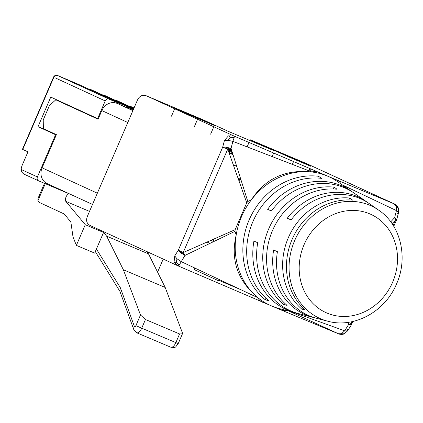 <?xml version="1.0" encoding="UTF-8"?>
<svg xmlns="http://www.w3.org/2000/svg" width="423" height="423" viewBox="0 0 423 423"><rect width="100%" height="100%" fill="white"/><g stroke="black" fill="none" stroke-linecap="round" stroke-linejoin="round"><path stroke-width="0.63" d="M198.101 117.996L174.916 108.182L191.18 115.648L214.366 125.462L198.101 117.996L197.89 118.488M271.518 149.07L287.783 156.542L310.968 166.355L294.704 158.884L271.518 149.07M307.188 163.881L394.442 203.955L307.188 163.881L394.442 203.955L307.188 163.881L394.442 203.955L307.188 163.881L394.442 203.955L327.518 176.111L234.078 136.069L228.436 135.852L224.428 140.51L228.002 140.304L232.883 141.367L234.183 137.491L234.078 136.069L146.818 95.995L203.172 119.846L227.569 131.051L274.585 150.953L250.183 139.749L249.866 140.489M342.091 184.772L396.451 210.601L398.514 212.737L398.323 208.068L398.376 208.491L393.792 203.675L306.538 163.601L250.183 139.749M176.999 265.401L90.892 225.856C86.72 223.984 85.61 220.669 87.561 215.915L137.274 100.484C139.389 95.799 142.567 94.303 146.818 95.995M218.871 280.317L240.602 289.581M347.309 328.999L347.505 330.939L344.682 330.818L341.387 333.779L338.257 333.705L280.005 309.525M178.263 265.977L279.55 309.34L283.558 310.545L286.461 310.456M194.918 268.082L194.257 269.61L218.654 280.814L219.214 279.518M392.052 223.667L395.494 220.145C396.563 220.647 396.494 220.658 395.294 220.182L393.216 225.438M350.963 323.331L350.91 323.246C352.058 323.838 352.073 323.944 350.958 323.563L351.011 321.866M257.723 297.644L181.107 261.583L176.988 258.76L174.715 255.941L174.086 262.038L178.21 265.961L179.209 265.131L184.951 255.439L183.191 252.557L235.167 229.668L246.736 202.802L227.733 149.134L231.037 148.431L226.215 147.141L222.699 147.125L227.733 149.134L183.191 252.557L178.31 250.189L180.706 252.811L184.951 255.439L234.971 231.339L236.203 234.929C230.382 259.754 237.541 280.618 257.686 297.528L257.723 297.644C259.146 300.24 261.271 301.964 264.116 302.805M351.751 321.718L350.958 323.563L348.52 324.674L344.682 330.818L292.489 312.026M351.222 324.991L351.809 323.785L351.079 324.393L351.222 324.991L348.52 324.674L348.674 322.263M390.752 221.848L394.606 217.665L395.494 220.145M320.042 172.944C317.462 171.495 314.733 171.162 311.862 171.944L232.883 141.367L231.037 148.431L247.815 201.507L251.283 199.905C265.406 178.421 285.562 169.121 311.751 171.992A70.699 62.932 114.7 0 0 251.283 199.905A70.699 62.932 -65.3 0 0 236.203 234.929A70.699 62.932 114.7 0 0 257.686 297.528A70.699 62.932 -65.3 0 0 271.592 305.972A70.699 62.932 -65.3 0 0 279.349 308.605L295.138 312.713A67.812 60.362 -65.3 0 1 287.703 310.191A67.812 60.362 -65.3 0 1 253.927 241.031L257.718 242.749A67.183 59.802 -65.3 0 0 291.204 311.106A67.183 59.802 -65.3 0 0 298.575 313.607L312.988 317.361A64.545 57.454 -65.3 0 1 305.908 314.955A64.545 57.454 -65.3 0 1 273.623 249.977L277.409 251.696A63.915 56.894 -65.3 0 0 309.409 315.875A63.915 56.894 -65.3 0 0 316.42 318.255L327.682 321.184A61.853 55.059 114.7 0 1 320.893 318.879A61.853 55.059 114.7 0 1 294.651 240.613A61.853 55.059 114.7 0 1 369.824 205.271A61.853 55.059 114.7 0 1 378.675 210.152L369.115 203.521A63.915 56.894 -65.3 0 0 359.968 198.477A63.915 56.894 -65.3 0 0 291.077 219.949L287.291 218.231A64.545 57.454 -65.3 0 1 356.964 196.409A64.545 57.454 -65.3 0 1 366.202 201.496A64.545 57.454 -65.3 0 1 367.645 202.538M311.862 171.944L311.751 171.992A70.699 62.932 -65.3 0 1 327.518 176.111A70.699 62.932 -65.3 0 1 337.639 181.684L351.048 190.985A67.812 60.362 -65.3 0 1 352.491 192.021M174.657 108.78L171.468 116.188M197.541 119.291L194.353 126.699M294.704 158.884L294.493 159.381M293.546 161.581L292.335 164.383M309.99 168.634L309.033 170.85M213.811 126.763L210.617 134.17M134.414 326.514A4.711 3.765 160.1 0 0 133.848 329.755L119.836 291.114L120.349 287.725L134.414 326.514A1.57 0.714 112.9 0 0 135.905 325.636L141.721 328.169L145.449 319.513L179.579 333.959L182.424 333.842L182.35 332.705L165.208 287.471L123.347 269.747L106.644 236.156L148.505 253.874L146.421 251.373M145.449 319.513L140.489 314.987L123.347 269.747M165.208 287.471L148.505 253.874M106.644 236.156L103.561 232.454L85.272 224.713L65.808 201.359A4.241 1.93 -67.1 0 1 66.067 196.922A4.241 1.93 -67.1 0 1 69.071 193.75M70.995 194.564L38.747 180.912A3.141 2.797 -65.3 0 1 38.678 180.885A3.141 2.797 -65.3 0 1 37.414 176.936L55.593 134.731L38.028 126.667L50.765 97.084L97.607 118.599L105.221 100.923L55.096 77.811M57.591 75.506A3.141 1.433 112.9 0 1 57.623 75.516A3.141 3.141 0 0 0 53.515 77.166L22.44 149.308L27.955 151.852L22.366 164.838A7.857 3.58 -67.1 0 0 21.15 169.47C21.393 171.923 22.705 173.647 25.084 174.641L38.609 180.848M38.678 180.885L25.084 174.641M45.277 183.677L37.911 200.782A12.568 5.726 -67.1 0 0 39.503 202.522L64.18 213.969L70.858 221.985L73.005 236.917L76.373 245.377L85.272 224.713M103.561 232.454L94.662 253.118L76.373 245.377M163.209 259.082L157.589 272.142M132.896 110.646L117.097 103.392L132.996 110.414M232.851 154.168L228.864 152.338M236.684 166.297L233.253 164.721M228.351 150.879L232.349 152.571M232.026 151.561L227.986 149.848M231.91 151.185L227.849 149.467M133.398 109.483L127.73 107.088L133.324 109.657M236.737 166.461L233.311 164.885M232.904 154.332L228.922 152.502M306.538 163.601L307.674 164.124M310.863 169.01L310.63 171.468M396.737 219.537L396.272 220.542L396.192 219.637L396.737 219.537L398.514 212.737L397.023 213.567M396.732 219.315L394.606 217.665L396.451 210.601L396.356 206.133M350.493 323.907L350.963 323.272M395.415 220.224L395.431 219.653M335 179.278C337.84 180.119 339.97 181.842 341.387 184.439M351.391 324.827L347.69 330.744L344.206 333.779L341.387 333.779M289.131 311.154L338.686 333.863M246.736 202.802L247.815 201.507M398.376 208.491L398.519 212.478M396.192 219.637L395.251 218.95M351.079 324.393L349.906 324.235M344.507 333.567L347.505 330.939M174.086 262.038L176.312 262.376L179.209 265.131M180.219 251.151L181.7 252.7L180.706 252.811M226.215 147.141L226.818 147.944L224.682 147.913M226.818 147.944L229.393 148.748M228.002 140.304L230.181 137.295L234.183 137.491M230.181 137.295L228.436 135.852M234.971 231.339L235.167 229.668M271.455 210.918L267.6 209.29A67.812 60.362 -65.3 0 1 341.34 185.639A67.812 60.362 -65.3 0 1 351.048 190.985M267.6 209.29L271.386 211.008A67.183 59.802 -65.3 0 1 344.343 187.712A67.183 59.802 -65.3 0 1 353.961 193.01L366.202 201.496M314.717 317.779A64.545 57.454 -65.3 0 1 312.988 317.361M296.867 313.136A67.812 60.362 -65.3 0 1 295.138 312.713M265.972 298.226L265.295 299.801A69.446 61.816 -65.3 0 1 249.131 219.934A69.446 61.816 -65.3 0 1 318.498 176.264L317.731 178.035M265.295 299.801L268.801 300.7A68.817 61.256 -65.3 0 1 252.901 221.641A68.817 61.256 -65.3 0 1 321.496 178.353L318.498 176.264M284.251 302.831L283.547 304.465L287.053 305.364A65.549 58.348 -65.3 0 1 272.497 230.546A65.549 58.348 -65.3 0 1 337.073 189.229L334.075 187.135L333.287 188.97M283.547 304.465A66.178 58.908 -65.3 0 1 268.727 228.832A66.178 58.908 -65.3 0 1 334.075 187.135M302.535 307.415L301.8 309.118A62.911 56 -65.3 0 1 288.322 237.737A62.911 56 -65.3 0 1 349.652 198.017L348.832 199.92M301.8 309.118L305.311 310.011A62.281 55.439 -65.3 0 1 292.087 239.45A62.281 55.439 -65.3 0 1 352.645 200.111L349.652 198.017M291.146 219.865L287.291 218.231M56.338 134.763L46.768 130.226M273.676 153.057L272.163 156.573M229.113 153.031L233.015 154.681M249.01 142.477L247.117 146.876M117.097 103.392A12.568 11.188 114.7 0 0 101.821 110.577L98.094 119.233L55.804 99.812L49.449 105.533L43.231 119.958L43.379 128.666L56.391 134.646L42.099 167.831A12.568 11.188 114.7 0 0 47.159 183.614L92.5 204.441M98.194 119L55.804 99.812M46.72 130.347L38.028 126.667M56.233 135.006L55.593 134.731M105.221 100.923A3.141 2.797 114.7 0 1 109.039 99.13L119.344 103.492L119.032 104.211M97.607 118.599L98.252 118.874M127.059 107.691L127.73 107.088M231.799 150.831L227.77 149.129M133.509 109.229L112.185 100.203L119.344 103.492M104.153 95.212A3.141 1.433 112.9 0 1 104.185 95.223L102.715 95.016M117.298 100.774A3.141 1.433 112.9 0 1 117.324 100.785L115.849 100.574M104.497 95.36L104.333 95.286A3.141 1.433 112.9 0 1 104.333 95.286L104.185 95.223A3.141 1.433 112.9 0 1 104.201 95.233L133.705 108.774L104.333 95.286A3.141 1.433 112.9 0 0 104.296 95.27M78.144 84.203L115.791 101.494L128.798 107.003L91.067 89.671L89.576 89.454M109.039 99.13L57.639 75.521A3.141 1.433 112.9 0 0 57.623 75.516L78.059 84.166L57.639 75.521A3.141 2.797 114.7 0 0 53.821 77.319L22.752 149.462M37.911 200.782L38.012 198.371L44.484 183.339M91.357 89.798L133.594 109.028M128.973 107.072L91.178 89.718A3.141 1.433 112.9 0 1 91.194 89.729L91.067 89.671A3.141 1.433 112.9 0 0 91.045 89.66L91.178 89.718A3.141 1.433 112.9 0 0 91.162 89.713M115.706 100.51L117.324 100.785L133.869 108.383L117.324 100.785A3.141 1.433 112.9 0 1 117.345 100.796L117.504 100.87M130.305 106.279A3.141 1.433 112.9 0 1 130.332 106.289A3.141 1.433 112.9 0 1 130.347 106.3L134.038 107.992L130.347 106.3L128.862 106.083M240.83 179.41L237.99 178.104M240.92 179.685L239.778 179.204L239.011 180.986M214.038 238.969L213.06 241.247L211.008 240.306M207.048 242.051L209.242 243.045A3.141 2.797 114.7 0 0 210.263 243.241M212.473 242.178A3.141 2.797 114.7 0 0 213.06 241.247M239.778 179.204L238.107 178.437M176.312 262.376L176.988 258.76M181.7 252.7L184.053 254.033M224.428 140.51L222.699 147.125L178.31 250.189L174.715 255.941M133.848 329.755L136.666 332.764A6.287 2.861 112.9 0 0 141.721 328.169L175.852 342.614L179.579 333.959M175.852 342.614A6.287 2.861 112.9 0 1 170.802 347.209C176.851 347.685 174.646 347.674 178.231 343.587L175.852 342.614M89.507 211.389L65.808 201.359M21.15 169.47L37.414 176.936M392.639 282.199A54.022 48.09 114.7 0 0 369.718 213.837A54.022 48.09 114.7 0 0 304.063 244.706A54.022 48.09 114.7 0 0 326.984 313.062A54.022 48.09 114.7 0 0 392.639 282.199M127.788 122.501L101.821 110.577M97.343 193.2L42.099 167.831M231.587 150.176L228.78 148.885L231.587 150.17M91.019 89.65A3.141 1.433 112.9 0 1 91.045 89.66L89.427 89.385M133.7 108.78L104.201 95.233L102.567 94.948M96.423 249.036L120.349 287.725M134.043 107.987L130.464 106.347A3.141 1.433 112.9 0 1 130.48 106.353L128.714 106.014M209.242 243.045L207.064 242.046M135.905 325.636L140.489 314.987M136.666 332.764L170.802 347.209M178.231 343.587L182.424 333.842M351.772 323.875L352.798 321.491M393.771 226.342L396.309 220.452M90.242 225.575L178.21 265.961M394.442 203.955C396.399 204.801 397.689 206.17 398.323 208.068M338.257 333.705C338.58 334.223 342.778 334.863 344.206 333.779M327.682 321.184C354.083 328.671 385.268 311.561 396.6 283.812C408.454 257.544 400.644 224.75 378.675 210.152M115.833 101.515L78.102 84.182M95.318 251.595L119.952 291.426M117.324 100.785L133.869 108.383"/></g></svg>
